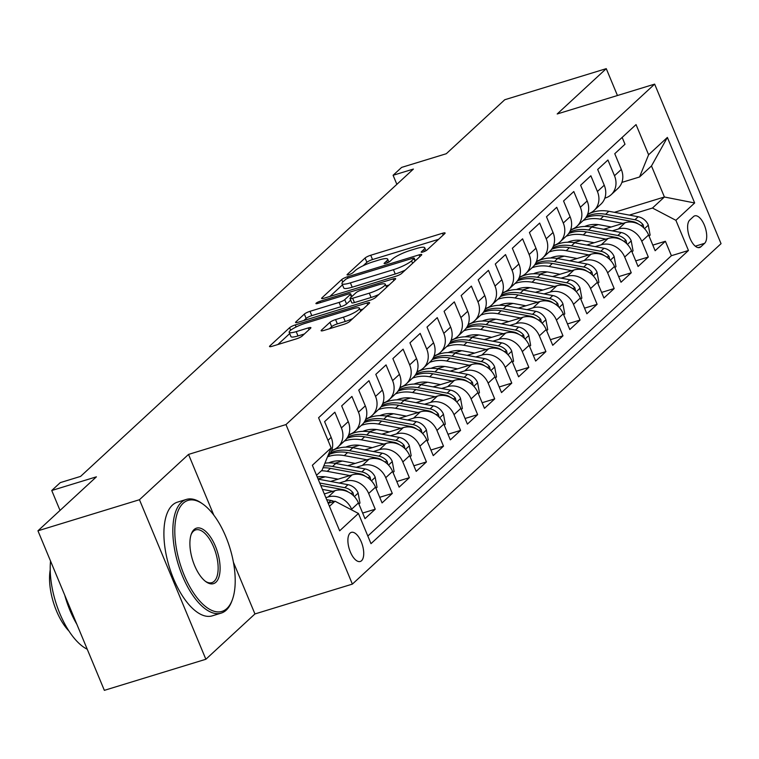 <?xml version="1.0" encoding="UTF-8"?>
<svg xmlns="http://www.w3.org/2000/svg" width="759" height="759" viewBox="0 0 759 759"><rect width="100%" height="100%" fill="white"/><g stroke="black" fill="none" stroke-linecap="round" stroke-linejoin="round"><path stroke-width="1.14" d="M423.019 251.979A3.264 0.617 -22.6 0 0 426.985 250.034L444.783 233.601A4.668 0.882 -22.6 0 0 445.106 233.022A4.668 0.882 -22.6 0 0 442.478 233.269L370.734 255.242A4.668 0.882 -22.6 0 0 365.079 258.013L347.271 274.445A3.264 0.617 -22.6 0 0 347.043 274.853A3.264 0.617 -22.6 0 0 348.893 274.673A3.264 0.617 -22.6 0 0 352.859 272.737L355.155 270.612A14.943 2.827 -22.6 0 1 373.276 261.751L379.253 259.929A14.943 2.827 -22.6 0 1 387.678 259.132A14.943 2.827 -22.6 0 1 386.644 260.973L384.339 263.098A3.264 0.617 -22.6 0 0 384.111 263.496A3.264 0.617 -22.6 0 0 385.961 263.326A3.264 0.617 -22.6 0 0 389.917 261.39L392.223 259.265A14.943 2.827 -22.6 0 1 410.334 250.404L416.321 248.572A14.943 2.827 -22.6 0 1 424.746 247.785A14.943 2.827 -22.6 0 1 423.712 249.616L421.406 251.751A3.264 0.617 -22.6 0 0 421.179 252.149A3.264 0.617 -22.6 0 0 423.019 251.979M361.55 560.721A15.218 6.85 73 0 0 361.853 543.378A15.218 6.85 73 0 0 351.351 532.372A15.218 6.85 73 0 0 350.07 533.122A15.218 6.85 73 0 0 349.766 550.465A15.218 6.85 73 0 0 360.269 561.47A15.218 6.85 73 0 0 361.55 560.721M321.446 330.156A4.668 0.882 -22.6 0 0 321.123 330.725A4.668 0.882 -22.6 0 0 323.761 330.478L343.884 324.321A4.668 0.882 -22.6 0 0 349.548 321.55L369.31 303.296A4.668 0.882 -22.6 0 0 369.633 302.727A4.668 0.882 -22.6 0 0 367.005 302.974L295.26 324.937A4.668 0.882 -22.6 0 0 289.606 327.708L269.834 345.962A4.668 0.882 -22.6 0 0 269.511 346.531A4.668 0.882 -22.6 0 0 272.139 346.284L296.456 338.846A4.668 0.882 -22.6 0 0 302.12 336.076L310.573 328.258A4.668 0.882 -22.6 0 0 310.905 327.689A4.668 0.882 -22.6 0 0 308.268 327.935L296.209 331.626A12.486 2.362 -22.6 0 1 289.16 332.29A12.486 2.362 -22.6 0 1 305.175 323.353L352.404 308.885A12.486 2.362 -22.6 0 1 359.453 308.23A12.486 2.362 -22.6 0 1 343.438 317.167L335.563 319.577A4.668 0.882 -22.6 0 0 329.909 322.347L321.446 330.156L321.759 330.905M617.446 95.52L606.261 68.652L504.754 99.742L446.292 153.726L401.634 167.397L393.096 175.282L413.399 169.067L80.577 476.405L60.274 482.629L51.745 490.504L60.027 510.418M213.801 515.133L188.526 454.413L139.457 499.726L37.95 530.807L96.402 476.832L51.745 490.504M188.526 454.413L285.982 424.575L654.647 84.126L721.05 243.658L352.385 584.107L285.982 424.575M606.261 68.652L557.191 113.973L654.647 84.126M395.989 276.21A4.668 0.882 -22.6 0 0 401.644 273.439L421.416 255.185A4.668 0.882 -22.6 0 0 421.738 254.607A4.668 0.882 -22.6 0 0 419.101 254.853L347.366 276.826A4.668 0.882 -22.6 0 0 341.702 279.587L321.939 297.851A4.668 0.882 -22.6 0 0 321.607 298.42A4.668 0.882 -22.6 0 0 324.245 298.173L395.989 276.21M395.363 279.236L375.591 297.49A4.668 0.882 -22.6 0 1 369.937 300.26L298.192 322.233A4.668 0.882 -22.6 0 1 295.564 322.48A4.668 0.882 -22.6 0 1 295.887 321.901L304.35 314.093A4.668 0.882 -22.6 0 1 310.004 311.323L339.102 302.414A4.668 0.882 -22.6 0 0 344.757 299.644L350.373 294.464A4.668 0.882 -22.6 0 0 350.696 293.894A4.668 0.882 -22.6 0 0 348.068 294.141L317.774 303.41A3.264 0.617 -22.6 0 1 315.924 303.581A3.264 0.617 -22.6 0 1 320.118 301.247L393.058 278.914A4.668 0.882 -22.6 0 1 395.686 278.667A4.668 0.882 -22.6 0 1 395.363 279.236M139.457 499.726L205.869 659.258L104.353 690.348L37.95 530.807M325.858 497.676L328.192 496.955A19.022 16.603 47.3 0 1 351.616 509.232L358.438 502.923L364.994 518.663L375.231 509.204L362.66 513.056M339.207 483.047L345.26 481.197A19.022 16.603 47.3 0 1 368.675 493.473L375.506 487.164L382.062 502.904L392.299 493.445L379.728 497.297M356.275 467.288L362.328 465.438A19.022 16.603 47.3 0 1 385.743 477.705L392.574 471.405L399.13 487.145L409.367 477.686L396.796 481.538M373.343 451.529L379.396 449.679A19.022 16.603 47.3 0 1 402.811 461.946L409.642 455.647L416.198 471.377L426.435 461.927L413.864 465.779M390.411 435.761L396.464 433.911A19.022 16.603 47.3 0 1 419.879 446.188L426.71 439.878L433.256 455.618L443.503 446.159L430.932 450.011M407.479 420.002L413.532 418.152A19.022 16.603 47.3 0 1 436.947 430.429L443.778 424.12L450.324 439.859L460.571 430.4L447.99 434.252M424.547 404.243L430.6 402.393A19.022 16.603 47.3 0 1 454.015 414.661L460.846 408.361L467.392 424.101L477.639 414.642L465.058 418.494M441.615 388.485L447.668 386.625A19.022 16.603 47.3 0 1 471.083 398.902L477.914 392.602L484.46 408.333L494.707 398.883L482.126 402.725M458.683 372.716L464.736 370.866A19.022 16.603 47.3 0 1 488.151 383.143L494.982 376.834L501.528 392.574L511.775 383.115L499.194 386.967M475.751 356.958L481.804 355.108A19.022 16.603 47.3 0 1 505.219 367.384L512.05 361.075L518.596 376.815L528.843 367.356L516.262 371.208M492.819 341.199L498.872 339.349A19.022 16.603 47.3 0 1 522.287 351.616L529.118 345.317L535.664 361.056L545.911 351.597L533.33 355.449M509.887 325.44L515.94 323.581A19.022 16.603 47.3 0 1 539.355 335.858L546.186 329.548L552.732 345.288L562.979 335.829L550.398 339.681M526.955 309.672L533.008 307.822A19.022 16.603 47.3 0 1 556.423 320.099L563.254 313.79L569.8 329.529L580.047 320.07L567.466 323.922M544.023 293.913L550.076 292.063A19.022 16.603 47.3 0 1 573.491 304.331L580.322 298.031L586.868 313.771L597.115 304.312L584.534 308.163M561.091 278.155L567.144 276.304A19.022 16.603 47.3 0 1 590.559 288.572L597.39 282.272L603.936 298.002L614.183 288.553L601.602 292.405M578.159 262.386L584.212 260.536A19.022 16.603 47.3 0 1 607.627 272.813L614.458 266.504L621.004 282.244L631.251 272.785L618.67 276.637M595.227 246.628L601.28 244.778A19.022 16.603 47.3 0 1 624.695 257.054L631.526 250.745L638.072 266.485L648.319 257.026L641.763 241.286A19.022 16.603 -132.7 0 0 618.338 229.019L612.295 230.869M635.738 260.878L648.319 257.026M622.152 137.407L624.999 144.248L614.762 153.707L621.308 169.447A19.022 16.603 -132.7 0 1 617.978 188.393L611.147 194.702A19.022 16.603 -132.7 0 0 614.486 175.746L607.931 160.016L597.694 169.466L604.24 185.205A19.022 16.603 -132.7 0 1 600.91 204.162L594.079 210.461A19.022 16.603 47.3 0 1 588.348 213.734L587.76 213.915M594.079 210.461A19.022 16.603 47.3 0 0 597.418 191.515L590.863 175.775L580.626 185.234L587.172 200.974A19.022 16.603 -132.7 0 1 583.842 219.92L577.011 226.22A19.022 16.603 47.3 0 1 571.28 229.493L570.692 229.673M577.011 226.22A19.022 16.603 47.3 0 0 580.35 207.273L573.795 191.534L563.558 200.993L570.104 216.732A19.022 16.603 -132.7 0 1 566.774 235.679L559.943 241.988A19.022 16.603 47.3 0 1 554.222 245.252L553.624 245.432M559.943 241.988A19.022 16.603 47.3 0 0 563.282 223.032L556.726 207.302L546.489 216.751L553.036 232.491A19.022 16.603 -132.7 0 1 549.706 251.438L542.875 257.747A19.022 16.603 47.3 0 1 537.154 261.02L536.556 261.2M542.875 257.747A19.022 16.603 47.3 0 0 546.214 238.8L539.658 223.061L529.421 232.52L535.968 248.25A19.022 16.603 -132.7 0 1 532.638 267.206L525.807 273.506A19.022 16.603 47.3 0 1 520.086 276.779L519.488 276.959M525.807 273.506A19.022 16.603 47.3 0 0 529.146 254.559L522.59 238.819L512.353 248.278L518.9 264.018A19.022 16.603 -132.7 0 1 515.57 282.965L508.739 289.274A19.022 16.603 47.3 0 1 503.018 292.538L502.42 292.718M508.739 289.274A19.022 16.603 47.3 0 0 512.078 270.318L505.522 254.578L495.285 264.037L501.832 279.777A19.022 16.603 -132.7 0 1 498.502 298.723L491.671 305.033A19.022 16.603 47.3 0 1 485.95 308.296L485.352 308.486M491.671 305.033A19.022 16.603 47.3 0 0 495.01 286.077L488.454 270.346L478.217 279.796L484.764 295.536A19.022 16.603 -132.7 0 1 481.434 314.492L474.603 320.791A19.022 16.603 47.3 0 1 468.882 324.065L468.284 324.245M474.603 320.791A19.022 16.603 47.3 0 0 477.942 301.845L471.386 286.105L461.149 295.564L467.696 311.294A19.022 16.603 -132.7 0 1 464.366 330.25L457.535 336.55A19.022 16.603 47.3 0 1 451.814 339.823L451.216 340.004M457.535 336.55A19.022 16.603 47.3 0 0 460.874 317.604L454.318 301.864L444.081 311.323L450.628 327.063A19.022 16.603 -132.7 0 1 447.298 346.009L440.467 352.318A19.022 16.603 47.3 0 1 434.746 355.582L434.148 355.762M440.467 352.318A19.022 16.603 47.3 0 0 443.806 333.362L437.25 317.623L427.013 327.082L433.56 342.821A19.022 16.603 -132.7 0 1 430.23 361.768L423.399 368.077A19.022 16.603 47.3 0 1 417.678 371.35L417.089 371.531M423.399 368.077A19.022 16.603 47.3 0 0 426.738 349.121L420.182 333.391L409.945 342.84L416.501 358.58A19.022 16.603 -132.7 0 1 413.162 377.536L406.331 383.836A19.022 16.603 47.3 0 1 400.61 387.109L400.021 387.289M406.331 383.836A19.022 16.603 47.3 0 0 409.67 364.889L403.114 349.149L392.877 358.609L399.433 374.348A19.022 16.603 -132.7 0 1 396.094 393.295L389.263 399.595A19.022 16.603 47.3 0 1 383.542 402.868L382.953 403.048M389.263 399.595A19.022 16.603 47.3 0 0 392.602 380.648L386.046 364.908L375.809 374.367L382.365 390.107A19.022 16.603 -132.7 0 1 379.026 409.054L372.204 415.363A19.022 16.603 47.3 0 1 366.474 418.626L365.885 418.807M372.204 415.363A19.022 16.603 47.3 0 0 375.534 396.407L368.978 380.676L358.741 390.126L365.297 405.866A19.022 16.603 -132.7 0 1 361.958 424.812L355.136 431.121A19.022 16.603 47.3 0 1 349.406 434.395L348.817 434.575M355.136 431.121A19.022 16.603 47.3 0 0 358.466 412.175L351.92 396.435L341.673 405.894L348.229 421.624A19.022 16.603 -132.7 0 1 344.89 440.581L338.068 446.88A19.022 16.603 47.3 0 1 332.338 450.153L331.749 450.334M338.068 446.88A19.022 16.603 47.3 0 0 341.398 427.934L334.852 412.194L324.605 421.653L331.161 437.393A19.022 16.603 -132.7 0 1 327.822 456.339L327.651 456.501M358.438 502.923A19.022 16.603 -132.7 0 0 335.023 490.656L324.302 493.938M375.506 487.164A19.022 16.603 -132.7 0 0 352.081 474.897L330.649 481.453M392.574 471.405A19.022 16.603 -132.7 0 0 369.149 459.129L347.717 465.694M325.184 476.813L318.078 478.986M409.642 455.647A19.022 16.603 -132.7 0 0 386.217 443.37L364.785 449.935M342.252 461.045L334.861 463.313M426.71 439.878A19.022 16.603 -132.7 0 0 403.285 427.611L381.853 434.176M359.32 445.286L351.929 447.554M443.778 424.12A19.022 16.603 -132.7 0 0 420.353 411.843L398.921 418.408M376.379 429.528L368.997 431.786M460.846 408.361A19.022 16.603 -132.7 0 0 437.421 396.084L415.989 402.649M393.447 413.769L386.065 416.027M477.914 392.602A19.022 16.603 -132.7 0 0 454.489 380.325L433.057 386.891M410.515 398.001L403.133 400.268M494.982 376.834A19.022 16.603 -132.7 0 0 471.557 364.567L450.125 371.123M427.583 382.242L420.201 384.509M512.05 361.075A19.022 16.603 -132.7 0 0 488.625 348.798L467.193 355.364M444.651 366.483L437.269 368.741M529.118 345.317A19.022 16.603 -132.7 0 0 505.693 333.04L484.261 339.605M461.719 350.724L454.337 352.982M546.186 329.548A19.022 16.603 -132.7 0 0 522.761 317.281L501.329 323.846M478.787 334.956L471.396 337.224M563.254 313.79A19.022 16.603 -132.7 0 0 539.829 301.522L518.397 308.078M495.855 319.197L488.464 321.455M580.322 298.031A19.022 16.603 -132.7 0 0 556.897 285.754L535.465 292.319M512.923 303.439L505.532 305.697M597.39 282.272A19.022 16.603 -132.7 0 0 573.965 269.995L552.533 276.561M529.991 287.67L522.6 289.938M614.458 266.504A19.022 16.603 -132.7 0 0 591.033 254.237L569.601 260.802M547.059 271.912L539.668 274.179M631.526 250.745A19.022 16.603 -132.7 0 0 608.101 238.468L586.669 245.034M564.127 256.153L556.736 258.411M693.479 216.59L689.722 220.063A14.744 6.641 73 0 0 689.438 236.865A14.744 6.641 73 0 0 699.608 247.529A14.744 6.641 73 0 0 700.851 246.798L704.608 243.326A14.744 6.641 73 0 0 704.893 226.524A14.744 6.641 73 0 0 694.722 215.86A14.744 6.641 73 0 0 693.479 216.59M329.453 506.319L335.004 501.196L358.428 513.464L370.99 543.653L688.451 250.489L675.889 220.309L652.465 208.032L629.363 215.11M358.428 513.464L339.652 530.807L312.366 465.267L331.142 447.924L318.581 417.744L636.042 124.59L648.603 154.77L667.379 137.426L694.656 202.966L675.889 220.309M581.195 240.394L573.804 242.652M367.821 536.044L671.392 255.707L665.387 241.267L655.14 250.726L648.594 234.986A19.022 16.603 -132.7 0 0 625.169 222.71L603.737 229.275M604.828 198.156L605.416 197.976A19.022 16.603 -132.7 0 0 611.147 194.702M624.695 257.054L631.251 272.785M607.627 272.813L614.183 288.553M590.559 288.572L597.115 304.312M573.491 304.331L580.047 320.07M556.423 320.099L562.979 335.829M539.355 335.858L545.911 351.597M522.287 351.616L528.843 367.356M505.219 367.384L511.775 383.115M488.151 383.143L494.707 398.883M471.083 398.902L477.639 414.642M454.015 414.661L460.571 430.4M436.947 430.429L443.503 446.159M419.879 446.188L426.435 461.927M402.811 461.946L409.367 477.686M385.743 477.705L392.299 493.445M368.675 493.473L375.231 509.204M351.616 509.232L351.967 510.086M335.004 501.196L328.192 503.283M598.263 224.626L590.872 226.894M652.465 208.032L664.41 196.998L651.488 165.955L639.543 176.989L648.603 154.77M614.382 212.321L664.41 196.998L694.656 202.966M621.896 182.388L639.543 176.989M205.869 659.258L254.939 613.946L352.385 584.107M393.096 175.282L396.862 184.333M331.142 447.924L322.082 470.153L316.531 475.267M652.806 245.119L665.387 241.267M671.392 255.707L688.451 250.489M651.488 165.955L667.379 137.426M254.939 613.946L233.43 562.277M438.588 239.322L372.527 259.55A4.668 0.882 -22.6 0 0 366.872 262.32L363.182 265.726M342.47 284.853L329.928 296.437M413.997 258.591A3.264 0.617 -22.6 0 0 414.224 258.193A3.264 0.617 -22.6 0 0 412.374 258.364L349.406 277.642A3.264 0.617 -22.6 0 0 345.44 279.587L343.011 281.826A14.943 2.827 -22.6 0 0 341.977 283.667A14.943 2.827 -22.6 0 0 350.402 282.87L393.447 269.692A14.943 2.827 -22.6 0 0 411.568 260.84L413.997 258.591L415.031 261.077M341.977 283.667L343.77 287.974A14.943 2.827 -22.6 0 0 352.204 287.187L350.402 282.87M405.334 270.033A14.943 2.827 -22.6 0 1 395.24 273.999L352.204 287.187M303.885 320.488L306.143 318.401L304.35 314.093M350.696 300.137L346.559 303.961A4.668 0.882 -22.6 0 1 340.895 306.721L311.797 315.64A4.668 0.882 -22.6 0 0 306.143 318.401M386.008 285.934L389.168 284.967M369.291 293.173A12.486 2.362 -22.6 0 0 385.297 284.236A12.486 2.362 -22.6 0 0 378.257 284.891L361.616 289.985A4.668 0.882 -22.6 0 0 355.952 292.756L350.345 297.936A4.668 0.882 -22.6 0 0 350.013 298.515A4.668 0.882 -22.6 0 0 352.65 298.268L369.291 293.173L371.085 297.481A12.486 2.362 -22.6 0 0 378.874 294.464M350.013 298.515L351.815 302.822A4.668 0.882 -22.6 0 0 354.444 302.575L352.65 298.268M371.085 297.481L354.444 302.575M352.755 318.59A12.486 2.362 -22.6 0 1 345.231 321.474L337.366 323.884A4.668 0.882 -22.6 0 0 331.702 326.655L329.444 328.742M289.16 332.29L290.953 336.598A12.486 2.362 -22.6 0 0 298.002 335.943L296.209 331.626M304.378 333.988L298.002 335.943M289.701 333.581L277.832 344.548M363.115 309.027L360.155 309.928M649.059 236.106L650.121 235.119L648.243 224.92A12.599 10.996 -132.7 0 0 638.158 216.742L608.86 211.287A36.385 31.745 -132.7 0 0 587.494 214.626M622.968 223.383L600.331 219.171A36.385 31.745 -132.7 0 0 583.197 220.508M611.213 226.988L600.037 224.901A30.199 26.356 -132.7 0 0 584.686 226.476M643.86 227.985L643.148 224.835A12.599 10.996 -132.7 0 0 634.913 219.74L605.616 214.285A36.385 31.745 -132.7 0 0 586.631 216.4M585.73 217.795A36.385 31.745 47.3 0 1 603.566 216.173L632.864 221.628A12.599 10.996 47.3 0 1 638.291 224.009M226.903 608.5A58.026 26.129 73 0 0 232.273 599.942A58.026 26.129 73 0 0 202.938 504.128A58.026 26.129 73 0 0 183.109 503.293A58.026 26.129 73 0 0 184.181 575.123A58.026 26.129 73 0 0 226.903 608.5M232.273 599.942L231.732 601.403A59.449 26.774 -107 0 1 226.22 610.17A59.449 26.774 -107 0 1 221.192 613.111A59.449 26.774 -107 0 1 180.177 570.123A59.449 26.774 -107 0 1 181.354 502.373A59.449 26.774 -107 0 1 186.372 499.422A59.449 26.774 -107 0 1 201.666 503.226L202.938 504.128M215.954 582.2A29.013 13.064 -107 0 1 206.031 581.783A29.013 13.064 -107 0 1 191.363 533.871A29.013 13.064 -107 0 1 194.057 529.592A29.013 13.064 -107 0 1 215.414 546.281A29.013 13.064 -107 0 1 215.954 582.2M205.395 581.299A27.59 12.429 73 0 0 211.865 582.646A27.59 12.429 73 0 0 214.19 581.28A27.59 12.429 73 0 0 214.74 549.839A27.59 12.429 73 0 0 195.708 529.896A27.59 12.429 73 0 0 193.374 531.262A27.59 12.429 73 0 0 191.097 534.63M221.192 613.111L212.254 615.853A59.449 26.774 -107 0 1 171.249 572.855A59.449 26.774 -107 0 1 172.416 505.105A59.449 26.774 -107 0 1 177.445 502.154L186.372 499.422M68.965 631.042A42.808 19.279 -107 0 1 50.217 569.8M76.868 624.296A59.449 26.774 -107 0 1 64.695 595.056M87.247 649.239A59.449 26.774 -107 0 1 50.54 561.053M631.991 251.865L633.053 250.887L631.175 240.688A12.599 10.996 -132.7 0 0 621.09 232.501L591.792 227.055A36.385 31.745 -132.7 0 0 570.426 230.385M605.9 239.151L583.263 234.929A36.385 31.745 -132.7 0 0 566.129 236.277M594.145 242.747L582.969 240.669A30.199 26.356 -132.7 0 0 567.618 242.235M626.792 243.743L626.08 240.594A12.599 10.996 -132.7 0 0 617.845 235.499L588.548 230.043A36.385 31.745 -132.7 0 0 569.563 232.159M568.662 233.554A36.385 31.745 47.3 0 1 586.498 231.941L615.796 237.387A12.599 10.996 47.3 0 1 621.223 239.768M614.923 267.633L615.985 266.646L614.107 256.447A12.599 10.996 -132.7 0 0 604.022 248.269L574.724 242.814A36.385 31.745 -132.7 0 0 553.358 246.153M588.832 254.91L566.195 250.688A36.385 31.745 -132.7 0 0 549.061 252.035M577.077 258.506L565.901 256.428A30.199 26.356 -132.7 0 0 550.55 257.994M609.724 259.502L609.012 256.362A12.599 10.996 -132.7 0 0 600.777 251.257L571.48 245.802A36.385 31.745 -132.7 0 0 552.495 247.918M551.594 249.313A36.385 31.745 47.3 0 1 569.43 247.7L598.728 253.155A12.599 10.996 47.3 0 1 604.155 255.527M597.855 283.392L598.917 282.405L597.039 272.206A12.599 10.996 -132.7 0 0 586.954 264.028L557.656 258.572A36.385 31.745 -132.7 0 0 536.29 261.912M571.764 270.669L549.127 266.456A36.385 31.745 -132.7 0 0 531.993 267.794M560.009 274.265L548.833 272.187A30.199 26.356 -132.7 0 0 533.482 273.762M592.656 275.27L591.944 272.12A12.599 10.996 -132.7 0 0 583.709 267.026L554.412 261.57A36.385 31.745 -132.7 0 0 535.427 263.677M534.526 265.081A36.385 31.745 47.3 0 1 552.362 263.458L581.66 268.914A12.599 10.996 47.3 0 1 587.087 271.295M580.787 299.15L581.849 298.164L579.971 287.965A12.599 10.996 -132.7 0 0 569.886 279.786L540.588 274.331A36.385 31.745 -132.7 0 0 519.222 277.671M554.696 286.428L532.059 282.215A36.385 31.745 -132.7 0 0 514.925 283.553M542.941 290.033L531.765 287.946A30.199 26.356 -132.7 0 0 516.424 289.521M575.588 291.029L574.876 287.879A12.599 10.996 -132.7 0 0 566.641 282.784L537.344 277.329A36.385 31.745 -132.7 0 0 518.359 279.445M517.458 280.839A36.385 31.745 47.3 0 1 535.294 279.217L564.592 284.672A12.599 10.996 47.3 0 1 570.018 287.054M563.719 314.909L564.781 313.932L562.903 303.733A12.599 10.996 -132.7 0 0 552.818 295.555L523.52 290.099A36.385 31.745 -132.7 0 0 502.154 293.439M537.628 302.196L514.991 297.974A36.385 31.745 -132.7 0 0 497.857 299.321M525.873 305.792L514.706 303.714A30.199 26.356 -132.7 0 0 499.356 305.279M558.52 306.788L557.808 303.647A12.599 10.996 -132.7 0 0 549.573 298.543L520.276 293.088A36.385 31.745 -132.7 0 0 501.291 295.204M500.39 296.598A36.385 31.745 47.3 0 1 518.226 294.985L547.524 300.441A12.599 10.996 47.3 0 1 552.95 302.813M546.651 330.677L547.723 329.691L545.835 319.492A12.599 10.996 -132.7 0 0 535.75 311.313L506.452 305.858A36.385 31.745 -132.7 0 0 485.086 309.198M520.56 317.955L497.923 313.742A36.385 31.745 -132.7 0 0 480.789 315.08M508.805 321.55L497.638 319.473A30.199 26.356 -132.7 0 0 482.288 321.048M541.452 322.547L540.74 319.406A12.599 10.996 -132.7 0 0 532.505 314.302L503.208 308.856A36.385 31.745 -132.7 0 0 484.223 310.962M483.322 312.357A36.385 31.745 47.3 0 1 501.158 310.744L530.456 316.199A12.599 10.996 47.3 0 1 535.882 318.571M529.583 346.436L530.655 345.449L528.767 335.25A12.599 10.996 -132.7 0 0 518.682 327.072L489.384 321.617A36.385 31.745 -132.7 0 0 468.018 324.956M503.492 333.713L480.855 329.501A36.385 31.745 -132.7 0 0 463.721 330.839M491.737 337.319L480.57 335.231A30.199 26.356 -132.7 0 0 465.22 336.806M524.384 338.315L523.672 335.165A12.599 10.996 -132.7 0 0 515.437 330.07L486.139 324.615A36.385 31.745 -132.7 0 0 467.155 326.721M466.254 328.125A36.385 31.745 47.3 0 1 484.1 326.503L513.388 331.958A12.599 10.996 47.3 0 1 518.814 334.339M512.515 362.195L513.587 361.208L511.699 351.009A12.599 10.996 -132.7 0 0 501.614 342.831L472.316 337.375A36.385 31.745 -132.7 0 0 450.95 340.715M486.424 349.472L463.787 345.26A36.385 31.745 -132.7 0 0 446.653 346.597M474.669 353.077L463.502 350.99A30.199 26.356 -132.7 0 0 448.152 352.565M507.316 354.073L506.614 350.924A12.599 10.996 -132.7 0 0 498.369 345.829L469.071 340.374A36.385 31.745 -132.7 0 0 450.087 342.489M449.186 343.884A36.385 31.745 47.3 0 1 467.032 342.262L496.32 347.717A12.599 10.996 47.3 0 1 501.746 350.098M495.447 377.963L496.519 376.976L494.631 366.777A12.599 10.996 -132.7 0 0 484.546 358.599L455.248 353.144A36.385 31.745 -132.7 0 0 433.882 356.483M469.356 365.24L446.719 361.018A36.385 31.745 -132.7 0 0 429.585 362.366M457.601 368.836L446.434 366.758A30.199 26.356 -132.7 0 0 431.084 368.324M490.248 369.832L489.546 366.692A12.599 10.996 -132.7 0 0 481.301 361.588L452.003 356.132A36.385 31.745 -132.7 0 0 433.019 358.248M432.118 359.643A36.385 31.745 47.3 0 1 449.964 358.03L479.252 363.485A12.599 10.996 47.3 0 1 484.678 365.857M478.379 393.722L479.451 392.735L477.563 382.536A12.599 10.996 -132.7 0 0 467.478 374.358L438.18 368.902A36.385 31.745 -132.7 0 0 416.814 372.242M452.288 380.999L429.651 376.787A36.385 31.745 -132.7 0 0 412.526 378.124M440.533 384.595L429.366 382.517A30.199 26.356 -132.7 0 0 414.016 384.092M473.18 385.591L472.477 382.451A12.599 10.996 -132.7 0 0 464.233 377.356L434.935 371.901A36.385 31.745 -132.7 0 0 415.951 374.007M415.05 375.411A36.385 31.745 47.3 0 1 432.896 373.789L462.184 379.244A12.599 10.996 47.3 0 1 467.61 381.616M461.311 409.481L462.383 408.494L460.495 398.295A12.599 10.996 -132.7 0 0 450.41 390.117L421.112 384.661A36.385 31.745 -132.7 0 0 399.746 388.001M435.22 396.758L412.583 392.545A36.385 31.745 -132.7 0 0 395.458 393.883M423.465 400.363L412.298 398.276A30.199 26.356 -132.7 0 0 396.948 399.851M456.112 401.359L455.409 398.209A12.599 10.996 -132.7 0 0 447.165 393.115L417.867 387.659A36.385 31.745 -132.7 0 0 398.883 389.775M397.982 391.17A36.385 31.745 47.3 0 1 415.828 389.547L445.116 395.003A12.599 10.996 47.3 0 1 450.542 397.384M444.243 425.239L445.315 424.262L443.427 414.063A12.599 10.996 -132.7 0 0 433.342 405.875L404.044 400.429A36.385 31.745 -132.7 0 0 382.678 403.76M418.152 412.526L395.515 408.304A36.385 31.745 -132.7 0 0 378.39 409.651M406.397 416.122L395.23 414.044A30.199 26.356 -132.7 0 0 379.879 415.609M439.044 417.118L438.341 413.968A12.599 10.996 -132.7 0 0 430.097 408.873L400.809 403.418A36.385 31.745 -132.7 0 0 381.815 405.534M380.914 406.928A36.385 31.745 47.3 0 1 398.76 405.315L428.048 410.761A12.599 10.996 47.3 0 1 433.474 413.143M427.175 441.007L428.247 440.021L426.359 429.822A12.599 10.996 -132.7 0 0 416.274 421.643L386.976 416.188A36.385 31.745 -132.7 0 0 365.61 419.528M401.084 428.285L378.447 424.063A36.385 31.745 -132.7 0 0 361.322 425.41M389.329 431.88L378.162 429.803A30.199 26.356 -132.7 0 0 362.811 431.368M421.976 432.877L421.273 429.736A12.599 10.996 -132.7 0 0 413.029 424.632L383.741 419.177A36.385 31.745 -132.7 0 0 364.747 421.292M363.846 422.687A36.385 31.745 47.3 0 1 381.692 421.074L410.98 426.53A12.599 10.996 47.3 0 1 416.406 428.901M410.107 456.766L411.179 455.779L409.291 445.58A12.599 10.996 -132.7 0 0 399.206 437.402L369.908 431.947A36.385 31.745 -132.7 0 0 348.542 435.286M384.016 444.043L361.379 439.831A36.385 31.745 -132.7 0 0 344.254 441.169M372.271 447.639L361.094 445.561A30.199 26.356 -132.7 0 0 345.743 447.136M404.908 448.645L404.205 445.495A12.599 10.996 -132.7 0 0 395.961 440.4L366.673 434.945A36.385 31.745 -132.7 0 0 347.688 437.051M346.778 438.455A36.385 31.745 47.3 0 1 364.624 436.833L393.912 442.288A12.599 10.996 47.3 0 1 399.338 444.67M393.039 472.525L394.111 471.538L392.223 461.339A12.599 10.996 -132.7 0 0 382.138 453.161L352.84 447.706A36.385 31.745 -132.7 0 0 331.474 451.045M366.948 459.802L344.311 455.59A36.385 31.745 -132.7 0 0 327.527 456.804M355.203 463.407L344.026 461.32A30.199 26.356 -132.7 0 0 328.675 462.895M387.84 464.404L387.137 461.254A12.599 10.996 -132.7 0 0 378.893 456.159L349.605 450.704A36.385 31.745 -132.7 0 0 330.62 452.819M329.71 454.214A36.385 31.745 47.3 0 1 347.556 452.592L376.844 458.047A12.599 10.996 47.3 0 1 382.27 460.428M375.971 488.284L377.043 487.306L375.155 477.107A12.599 10.996 -132.7 0 0 365.07 468.929L335.772 463.474A36.385 31.745 -132.7 0 0 324.909 463.208M349.88 475.57L327.243 471.348A36.385 31.745 -132.7 0 0 321.408 470.77M338.134 479.166L326.958 477.088A30.199 26.356 -132.7 0 0 317.243 476.984M370.772 480.162L370.069 477.022A12.599 10.996 -132.7 0 0 361.825 471.918L332.537 466.462A36.385 31.745 -132.7 0 0 323.78 465.969M323.04 467.791A36.385 31.745 47.3 0 1 330.488 468.36L359.775 473.815A12.599 10.996 47.3 0 1 365.202 476.187M358.903 504.052L359.975 503.065L358.087 492.866A12.599 10.996 -132.7 0 0 348.002 484.688L318.704 479.233A36.385 31.745 -132.7 0 0 318.144 479.128M332.812 491.329L322.414 489.394M353.703 495.921L353.001 492.781A12.599 10.996 -132.7 0 0 344.757 487.676L319.767 483.028M320.791 485.494L342.707 489.574A12.599 10.996 47.3 0 1 348.134 491.946M334.083 501.471A12.599 10.996 -132.7 0 0 330.933 500.447L326.683 499.659M328.192 496.955L335.023 490.656M345.26 481.197L352.081 474.897M362.328 465.438L369.149 459.129M379.396 449.679L386.217 443.37M396.464 433.911L403.285 427.611M413.532 418.152L420.353 411.843M430.6 402.393L437.421 396.084M447.668 386.625L454.489 380.325M464.736 370.866L471.557 364.567M481.804 355.108L488.625 348.798M498.872 339.349L505.693 333.04M515.94 323.581L522.761 317.281M533.008 307.822L539.829 301.522M550.076 292.063L556.897 285.754M567.144 276.304L573.965 269.995M584.212 260.536L591.033 254.237M601.28 244.778L608.101 238.468M618.338 229.019L625.169 222.71M614.486 175.746L621.308 169.447M327.983 440.324L331.161 437.393M341.398 427.934L348.229 421.624M358.466 412.175L365.297 405.866M375.534 396.407L382.365 390.107M392.602 380.648L399.433 374.348M409.67 364.889L416.501 358.58M426.738 349.121L433.56 342.821M443.806 333.362L450.628 327.063M460.874 317.604L467.696 311.294M477.942 301.845L484.764 295.536M495.01 286.077L501.832 279.777M512.078 270.318L518.9 264.018M529.146 254.559L535.968 248.25M546.214 238.8L553.036 232.491M563.282 223.032L570.104 216.732M580.35 207.273L587.172 200.974M597.418 191.515L604.24 185.205M641.763 241.286L648.594 234.986M695.291 246.182L704.608 243.326M698.166 247.614L700.851 246.798M424.471 251.447L423.712 249.616M384.557 263.62L384.339 263.098M387.403 262.794L386.644 260.973M347.489 274.967L347.271 274.445M366.872 262.32L365.079 258.013M372.527 259.55L370.734 255.242M443.218 235.053L442.478 233.269M421.624 252.273L421.406 251.751M322.243 298.591L321.939 297.851M342.745 282.082L341.702 279.587M347.935 278.183L347.366 276.826M419.841 256.637L419.101 254.853M395.24 273.999L393.447 269.692M412.602 263.326L411.568 260.84M296.2 322.651L295.887 321.901M311.797 315.64L310.004 311.323M340.895 306.721L339.102 302.414M346.559 303.961L344.757 299.644M351.408 296.949L350.373 294.464M320.649 302.528L320.118 301.247M393.798 280.688L393.058 278.914M331.702 326.655L329.909 322.347M337.366 323.884L335.563 319.577M345.231 321.474L343.438 317.167M309.008 329.71L308.268 327.935M270.147 346.711L269.834 345.962M290.65 330.231L289.606 327.708M296.114 326.977L295.26 324.937M367.745 304.748L367.005 302.974M644.514 228.658L648.29 225.176M605.616 214.285L608.86 211.287M600.331 219.171L603.566 216.173M634.913 219.74L638.158 216.742M632.285 222.169L632.864 221.628M640.89 225.527L643.148 224.835M627.446 244.426L631.222 240.935M588.548 230.043L591.792 227.055M583.263 234.929L586.498 231.941M617.845 235.499L621.09 232.501M615.217 237.928L615.796 237.387M623.822 241.296L626.08 240.594M610.378 260.185L614.154 256.703M571.48 245.802L574.724 242.814M566.195 250.688L569.43 247.7M600.777 251.257L604.022 248.269M598.149 253.686L598.728 253.155M606.754 257.054L609.012 256.362M593.31 275.944L597.086 272.462M554.412 261.57L557.656 258.572M549.127 266.456L552.362 263.458M583.709 267.026L586.954 264.028M581.081 269.445L581.66 268.914M589.686 272.813L591.944 272.12M576.242 291.712L580.018 288.221M537.344 277.329L540.588 274.331M532.059 282.215L535.294 279.217M566.641 282.784L569.886 279.786M564.013 285.213L564.592 284.672M572.618 288.572L574.876 287.879M559.174 307.471L562.95 303.979M520.276 293.088L523.52 290.099M514.991 297.974L518.226 294.985M549.573 298.543L552.818 295.555M546.945 300.972L547.524 300.441M555.55 304.34L557.808 303.647M542.106 323.23L545.882 319.748M503.208 308.856L506.452 305.858M497.923 313.742L501.158 310.744M532.505 314.302L535.75 311.313M529.877 316.731L530.456 316.199M538.482 320.099L540.74 319.406M525.038 338.988L528.814 335.506M486.139 324.615L489.384 321.617M480.855 329.501L484.1 326.503M515.437 330.07L518.682 327.072M512.809 332.489L513.388 331.958M521.414 335.858L523.672 335.165M507.97 354.757L511.746 351.265M469.071 340.374L472.316 337.375M463.787 345.26L467.032 342.262M498.369 345.829L501.614 342.831M495.741 348.258L496.32 347.717M504.346 351.616L506.614 350.924M490.902 370.515L494.678 367.033M452.003 356.132L455.248 353.144M446.719 361.018L449.964 358.03M481.301 361.588L484.546 358.599M478.673 364.016L479.252 363.485M487.278 367.384L489.546 366.692M473.834 386.274L477.61 382.792M434.935 371.901L438.18 368.902M429.651 376.787L432.896 373.789M464.233 377.356L467.478 374.358M461.605 379.775L462.184 379.244M470.21 383.143L472.477 382.451M456.766 402.033L460.542 398.551M417.867 387.659L421.112 384.661M412.583 392.545L415.828 389.547M447.165 393.115L450.41 390.117M444.537 395.543L445.116 395.003M453.142 398.902L455.409 398.209M439.698 417.801L443.474 414.31M400.809 403.418L404.044 400.429M395.515 408.304L398.76 405.315M430.097 408.873L433.342 405.875M427.469 411.302L428.048 410.761M436.074 414.67L438.341 413.968M422.63 433.56L426.406 430.078M383.741 419.177L386.976 416.188M378.447 424.063L381.692 421.074M413.029 424.632L416.274 421.643M410.401 427.061L410.98 426.53M419.006 430.429L421.273 429.736M405.562 449.319L409.338 445.837M366.673 434.945L369.908 431.947M361.379 439.831L364.624 436.833M395.961 440.4L399.206 437.402M393.333 442.82L393.912 442.288M401.938 446.188L404.205 445.495M388.494 465.087L392.27 461.595M349.605 450.704L352.84 447.706M344.311 455.59L347.556 452.592M378.893 456.159L382.138 453.161M376.265 458.588L376.844 458.047M384.87 461.946L387.137 461.254M371.426 480.845L375.202 477.354M332.537 466.462L335.772 463.474M327.243 471.348L330.488 468.36M361.825 471.918L365.07 468.929M359.197 474.347L359.775 473.815M367.802 477.715L370.069 477.022M354.358 496.604L358.134 493.122M344.757 487.676L348.002 484.688M342.129 490.105L342.707 489.574M350.734 493.473L353.001 492.781M328.106 503.065L330.933 500.447M425.97 250.726L424.746 247.785M388.902 262.073L387.678 259.132M415.315 260.821L414.224 258.193M351.815 296.579L350.696 293.894M386.597 287.338L385.297 284.236M360.705 311.247L359.453 308.23"/></g></svg>
